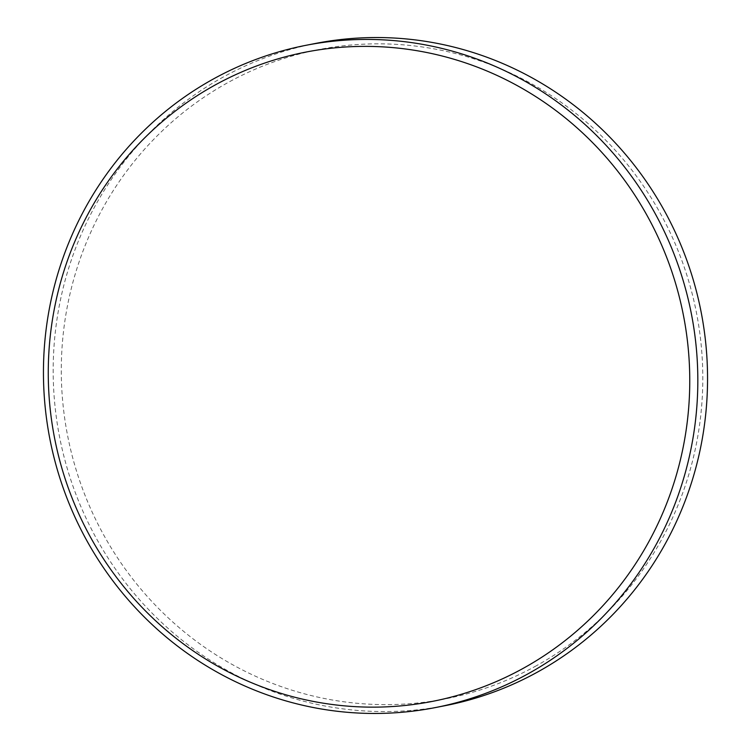 <?xml version="1.0" encoding="UTF-8"?>
<svg xmlns="http://www.w3.org/2000/svg" width="751" height="751" viewBox="0 0 751 751"><rect width="100%" height="100%" fill="white"/><g stroke="black" fill="none" stroke-linecap="round" stroke-linejoin="round"><path stroke-width="0.56" stroke-dasharray="3.75 2.82" d="M536.392 665.733A330.759 320.367 79 0 1 100.859 529.727A330.759 320.367 79 0 1 227.694 82.723A330.759 320.367 79 0 1 663.227 218.729A330.759 320.367 79 0 1 536.392 665.733M315.899 43.37A337.396 326.798 -101 0 0 222.925 77.203A337.396 326.798 -101 0 0 73.025 486.366A337.396 326.798 -101 0 0 444.827 705.733"/><path stroke-width="1.13" d="M435.101 707.63L444.827 705.733A337.396 326.798 -101 0 0 537.81 671.91A337.396 326.798 -101 0 0 687.7 262.737A337.396 326.798 -101 0 0 315.899 43.37L306.173 45.267A337.396 326.798 79 0 1 677.975 264.634A337.396 326.798 79 0 1 528.075 673.797A337.396 326.798 79 0 1 435.101 707.63A337.396 326.798 79 0 1 63.3 488.263A337.396 326.798 79 0 1 213.19 79.09A337.396 326.798 79 0 1 306.173 45.267M214.673 85.257A330.759 320.367 -101 0 0 87.839 532.262A330.759 320.367 -101 0 0 523.353 668.268A330.759 320.367 -101 0 0 650.188 221.263A330.759 320.367 -101 0 0 214.673 85.257"/></g></svg>
